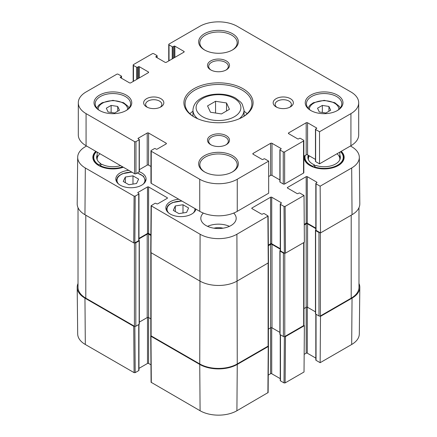 <?xml version="1.0" encoding="UTF-8"?>
<svg xmlns="http://www.w3.org/2000/svg" width="437" height="437" viewBox="0 0 437 437"><rect width="100%" height="100%" fill="white"/><g stroke="black" fill="none" stroke-linecap="round" stroke-linejoin="round"><path stroke-width="0.66" d="M358.979 207.69L358.979 287.322A26.531 15.317 180 0 1 351.206 298.149L320.359 315.962A0.983 0.568 180 0 1 318.966 315.962L315.634 314.034A0.59 0.339 180 0 1 315.459 313.793L315.459 230.359A0.59 0.339 180 0 1 315.634 230.113L315.82 230.009M320.021 232.648A0.983 0.568 180 0 1 318.966 232.522L315.634 230.599A0.59 0.339 180 0 1 315.459 230.359M315.82 228.617L307.572 223.859A0.983 0.568 0 0 0 306.184 223.859L304.245 224.979M315.459 311.849L307.572 307.298A0.983 0.568 0 0 0 306.184 307.298L303.972 308.577M303.972 242.464L303.972 325.188A0.983 0.568 180 0 1 303.682 325.587L284.782 336.501A0.983 0.568 180 0 1 283.394 336.501L280.057 334.573A0.59 0.339 180 0 1 279.888 334.332L279.888 250.893A0.59 0.339 180 0 1 280.057 250.652L280.248 250.548M284.454 253.187A0.983 0.568 180 0 1 283.394 253.061L280.057 251.133A0.59 0.339 180 0 1 279.888 250.893M280.248 249.156L272 244.398A0.983 0.568 0 0 0 270.612 244.398L268.351 245.703M279.888 332.388L272 327.832A0.983 0.568 0 0 0 270.612 327.832L268.394 329.11M268.394 262.97L268.394 345.727A0.983 0.568 180 0 1 268.11 346.126L237.258 363.939A26.531 15.317 180 0 1 199.742 363.939L151.104 335.856A0.983 0.568 180 0 1 150.814 335.458L150.814 252.701M150.863 235.434L148.602 234.128A0.983 0.568 0 0 0 147.214 234.128L138.966 238.886M150.814 318.841L148.602 317.568A0.983 0.568 0 0 0 147.214 317.568L139.327 322.118M138.966 240.279L139.152 240.383A0.59 0.339 180 0 1 139.152 240.869L135.82 242.792A0.983 0.568 180 0 1 134.754 242.917M139.327 240.623L139.327 324.063A0.59 0.339 180 0 1 139.152 324.303L135.82 326.231A0.983 0.568 180 0 1 134.427 326.231L85.794 298.149A26.531 15.317 180 0 1 78.021 287.322L78.021 207.69M119.465 110.228L114.652 113.008L108.076 111.992L106.317 108.196L111.129 105.415L117.706 106.431L119.465 110.228M330.683 110.228L325.871 113.008L319.294 111.992L317.535 108.196L322.348 105.415L328.924 106.431L330.683 110.228M229.458 109.305L221.439 113.937L210.476 112.238L207.542 105.912L215.561 101.28L226.524 102.974L229.458 109.305M226.524 110.998L226.524 102.974M215.561 113.025L215.561 101.28M328.924 111.244L328.924 106.431M322.348 112.462L322.348 105.415M117.706 111.244L117.706 106.431M111.129 112.462L111.129 105.415M315.459 129.27L315.459 161.362A0.59 0.339 0 0 0 315.634 161.603L319.523 163.848L350.927 145.718A26.531 15.317 0 0 0 358.701 134.886L358.701 102.793A26.531 15.317 180 0 1 350.927 113.625L319.523 131.755L315.634 129.51A0.59 0.339 180 0 1 315.634 129.03L316.607 128.467A0.59 0.339 0 0 0 316.607 127.986L307.572 122.77A0.983 0.568 0 0 0 306.184 122.77L288.677 132.881A0.983 0.568 0 0 0 288.387 133.28A0.983 0.568 0 0 0 288.677 133.678L297.706 138.895A0.59 0.339 0 0 0 298.542 138.895L299.514 138.332A0.59 0.339 180 0 1 300.345 138.332L303.546 140.179A0.983 0.568 180 0 1 303.83 140.583A0.983 0.568 180 0 1 303.546 140.982L284.645 151.89A0.983 0.568 180 0 1 283.258 151.89L280.057 150.049A0.59 0.339 180 0 1 280.057 149.563L281.029 149.006A0.59 0.339 0 0 0 281.029 148.525L272 143.309A0.983 0.568 0 0 0 270.612 143.309L253.099 153.414A0.983 0.568 0 0 0 252.815 153.819A0.983 0.568 0 0 0 253.099 154.217L262.134 159.434A0.59 0.339 0 0 0 262.965 159.434L263.943 158.871A0.59 0.339 180 0 1 264.773 158.871L268.662 161.116L237.258 179.252A26.531 15.317 180 0 1 199.742 179.252L151.246 151.251A0.983 0.568 180 0 1 150.956 150.847A0.983 0.568 180 0 1 151.246 150.448L154.441 148.602A0.59 0.339 180 0 1 155.272 148.602L156.244 149.164A0.59 0.339 0 0 0 157.08 149.164L166.115 143.948A0.983 0.568 0 0 0 166.399 143.549A0.983 0.568 0 0 0 166.115 143.15L148.602 133.039A0.983 0.568 0 0 0 147.214 133.039L138.179 138.256A0.59 0.339 0 0 0 138.179 138.737L139.152 139.299A0.59 0.339 180 0 1 139.152 139.78L135.956 141.621A0.983 0.568 180 0 1 134.569 141.621L86.073 113.625A26.531 15.317 180 0 1 78.299 102.793A26.531 15.317 180 0 1 86.073 91.961L116.783 74.23A0.983 0.568 180 0 1 118.17 74.23L121.366 76.076A0.59 0.339 180 0 1 121.366 76.557L120.394 77.12A0.59 0.339 0 0 0 120.394 77.6L129.428 82.817A0.983 0.568 0 0 0 130.816 82.817L148.323 72.706A0.983 0.568 0 0 0 148.613 72.307A0.983 0.568 0 0 0 148.323 71.903L139.294 66.692A0.59 0.339 0 0 0 138.458 66.692L137.486 67.254A0.59 0.339 180 0 1 136.655 67.254L133.454 65.408A0.983 0.568 180 0 1 133.17 65.004A0.983 0.568 180 0 1 133.454 64.605L152.355 53.696A0.983 0.568 180 0 1 153.742 53.696L156.943 55.537A0.59 0.339 180 0 1 156.943 56.018L155.971 56.581A0.59 0.339 0 0 0 155.971 57.061L165 62.278A0.983 0.568 0 0 0 166.388 62.278L183.901 52.167A0.983 0.568 0 0 0 184.185 51.768A0.983 0.568 0 0 0 183.901 51.369L174.866 46.153A0.59 0.339 0 0 0 174.035 46.153L173.057 46.715A0.59 0.339 180 0 1 172.227 46.715L169.032 44.869A0.983 0.568 180 0 1 168.742 44.47A0.983 0.568 180 0 1 169.032 44.066L199.742 26.335A26.531 15.317 180 0 1 237.258 26.335L350.927 91.961A26.531 15.317 180 0 1 358.701 102.793M303.83 156.222L306.184 154.862A0.983 0.568 180 0 1 307.572 154.862L315.459 159.418M279.888 149.809L279.888 181.896A0.59 0.339 0 0 0 280.057 182.136L283.258 183.982A0.983 0.568 0 0 0 284.645 183.982L303.546 173.074A0.983 0.568 0 0 0 303.83 172.67L303.83 140.583M268.662 176.521L270.612 175.401A0.983 0.568 180 0 1 272 175.401L279.888 179.951M150.956 150.847L150.956 182.939A0.983 0.568 0 0 0 151.246 183.343L199.742 211.344A26.531 15.317 0 0 0 237.258 211.344L268.662 193.209L268.662 161.116M139.327 169.682L147.214 165.131A0.983 0.568 180 0 1 148.602 165.131L150.956 166.486M78.299 102.793L78.299 134.886A26.531 15.317 0 0 0 86.073 145.718L134.569 173.713A0.983 0.568 0 0 0 135.956 173.713L139.152 171.872A0.59 0.339 0 0 0 139.327 171.626L139.327 139.54M276.889 107.311A8.123 4.692 180 0 1 275.13 104.399A8.123 4.692 180 0 1 280.144 100.062A8.123 4.692 180 0 1 288.999 101.084A8.123 4.692 180 0 1 291.381 104.399A8.123 4.692 180 0 1 289.622 107.311M290.392 98.675A10.089 5.823 0 0 0 276.118 98.675A10.089 5.823 0 0 0 276.118 106.912A10.089 5.823 0 0 0 290.392 106.912A10.089 5.823 0 0 0 290.392 98.675M160.882 98.675A10.089 5.823 0 0 0 146.608 98.675A10.089 5.823 0 0 0 146.608 106.912A10.089 5.823 0 0 0 160.882 106.912A10.089 5.823 0 0 0 160.882 98.675M226.284 60.912A11.007 6.353 0 0 0 210.716 60.912A11.007 6.353 0 0 0 210.716 69.898A11.007 6.353 0 0 0 226.284 69.898A11.007 6.353 0 0 0 226.284 60.912M126.233 95.091A18.867 10.892 0 0 0 99.549 95.091A18.867 10.892 0 0 0 99.549 110.495A18.867 10.892 0 0 0 126.233 110.495A18.867 10.892 0 0 0 126.233 95.091M232.533 33.715A19.851 11.46 0 0 0 204.467 33.715A19.851 11.46 0 0 0 204.467 49.922A19.851 11.46 0 0 0 232.533 49.922A19.851 11.46 0 0 0 232.533 33.715M242.956 88.673A34.589 19.971 0 0 0 194.044 88.673A34.589 19.971 0 0 0 194.044 116.914A34.589 19.971 0 0 0 242.956 116.914A34.589 19.971 0 0 0 242.956 88.673M232.533 155.665A19.851 11.46 0 0 0 204.467 155.665A19.851 11.46 0 0 0 204.467 171.867A19.851 11.46 0 0 0 232.533 171.867A19.851 11.46 0 0 0 232.533 155.665M337.451 95.091A18.867 10.892 0 0 0 310.767 95.091A18.867 10.892 0 0 0 310.767 110.495A18.867 10.892 0 0 0 337.451 110.495A18.867 10.892 0 0 0 337.451 95.091M226.284 135.689A11.007 6.353 0 0 0 210.716 135.689A11.007 6.353 0 0 0 210.716 144.674A11.007 6.353 0 0 0 226.284 144.674A11.007 6.353 0 0 0 226.284 135.689M147.378 107.311A8.123 4.692 180 0 1 145.619 104.399A8.123 4.692 180 0 1 150.634 100.062A8.123 4.692 180 0 1 159.489 101.084A8.123 4.692 180 0 1 161.87 104.399A8.123 4.692 180 0 1 160.111 107.311M211.158 144.915A9.827 5.676 180 0 1 208.673 141.14A9.827 5.676 180 0 1 214.742 135.902A9.827 5.676 180 0 1 225.448 137.131A9.827 5.676 180 0 1 228.327 141.14A9.827 5.676 180 0 1 225.842 144.915M211.158 70.139A9.827 5.676 180 0 1 208.673 66.369A9.827 5.676 180 0 1 214.742 61.131A9.827 5.676 180 0 1 225.448 62.36A9.827 5.676 180 0 1 228.327 66.369A9.827 5.676 180 0 1 225.842 70.139M311.199 110.736A17.688 10.209 180 0 1 306.424 103.755A17.688 10.209 180 0 1 317.338 94.321A17.688 10.209 180 0 1 336.616 96.533A17.688 10.209 180 0 1 341.794 103.755A17.688 10.209 180 0 1 337.02 110.736M99.98 110.736A17.688 10.209 180 0 1 95.206 103.755A17.688 10.209 180 0 1 106.12 94.321A17.688 10.209 180 0 1 125.397 96.533A17.688 10.209 180 0 1 130.576 103.755A17.688 10.209 180 0 1 125.801 110.736M204.893 172.112A18.671 10.778 180 0 1 199.829 164.727A18.671 10.778 180 0 1 211.355 154.769A18.671 10.778 180 0 1 231.703 157.107A18.671 10.778 180 0 1 237.171 164.727A18.671 10.778 180 0 1 232.107 172.112M204.893 50.162A18.671 10.778 180 0 1 199.829 42.782A18.671 10.778 180 0 1 211.355 32.824A18.671 10.778 180 0 1 231.703 35.162A18.671 10.778 180 0 1 237.171 42.782A18.671 10.778 180 0 1 232.107 50.162M194.465 117.154A33.409 19.288 180 0 1 185.091 103.755A33.409 19.288 180 0 1 205.718 85.936A33.409 19.288 180 0 1 242.125 90.115A33.409 19.288 180 0 1 251.909 103.755A33.409 19.288 180 0 1 242.535 117.154M192.952 111.222A33.409 19.288 0 0 0 189.877 113.702M247.124 113.702A33.409 19.288 0 0 0 244.048 111.222M319.523 131.755L319.523 163.848M135.197 196.137L138.737 194.094L138.737 240.623L134.847 242.874L135.197 196.137L134.088 196.137L85.313 167.977A26.034 15.027 180 0 1 77.688 157.254A26.034 15.027 180 0 1 85.313 146.723L86.564 145.996M138.043 193.05L138.043 192.406A0.787 0.453 0 0 0 137.813 192.728A0.787 0.453 0 0 0 138.043 193.05L138.737 193.449A0.787 0.453 180 0 1 138.966 193.771A0.787 0.453 180 0 1 138.737 194.094M138.043 192.406L147.493 186.954L147.493 233.484A0.787 0.453 180 0 1 148.602 233.484L148.602 186.954A0.787 0.453 0 0 0 147.493 186.954M148.602 186.954L167.224 197.704L167.224 198.343A0.787 0.453 0 0 0 167.453 198.027A0.787 0.453 0 0 0 167.224 197.704M167.224 198.343L157.773 203.8A0.787 0.453 0 0 1 156.665 203.8L155.971 203.402A0.787 0.453 180 0 0 154.856 203.402L151.087 205.761L150.738 252.499L199.742 280.98A26.531 15.317 0 0 0 237.258 280.98L268.476 262.768L268.127 216.031L236.909 234.243A26.034 15.027 180 0 1 200.091 234.243L151.087 205.761M251.991 208.613L251.991 207.974A0.787 0.453 0 0 0 251.761 208.296A0.787 0.453 0 0 0 251.991 208.613L261.441 214.07A0.787 0.453 0 0 0 262.55 214.07L263.243 213.671A0.787 0.453 180 0 1 264.358 213.671L268.127 216.031M251.991 207.974L270.612 197.224L270.612 243.753A0.787 0.453 180 0 1 271.721 243.753L271.721 197.224A0.787 0.453 0 0 0 270.612 197.224M271.721 197.224L281.171 202.675L281.171 203.32A0.787 0.453 0 0 0 281.401 202.997A0.787 0.453 0 0 0 281.171 202.675M281.171 203.32L280.478 203.718A0.787 0.453 180 0 0 280.248 204.041A0.787 0.453 180 0 0 280.478 204.363L284.017 206.406L284.367 253.143L285.481 253.143L304.376 242.229L304.026 195.492L285.126 206.406L284.017 206.406M304.026 195.492L299.929 193.132A0.787 0.453 180 0 0 298.821 193.132L298.121 193.531A0.787 0.453 0 0 1 297.013 193.531L287.562 188.074L287.562 187.435A0.787 0.453 0 0 0 287.333 187.757A0.787 0.453 0 0 0 287.562 188.074M287.562 187.435L306.184 176.685L306.184 223.214A0.787 0.453 180 0 1 307.293 223.214L307.293 176.685A0.787 0.453 0 0 0 306.184 176.685M307.293 176.685L316.743 182.142L316.743 182.781A0.787 0.453 0 0 0 316.972 182.458A0.787 0.453 0 0 0 316.743 182.142M316.743 182.781L316.049 183.179A0.787 0.453 180 0 0 315.82 183.502A0.787 0.453 180 0 0 316.049 183.824L320.146 186.189L320.496 232.926L352.042 214.714A26.531 15.317 0 0 0 359.809 203.789L359.312 157.254A26.034 15.027 180 0 1 351.687 167.977L320.146 186.189M350.436 145.996L351.687 146.723A26.034 15.027 180 0 1 359.312 157.254M195.956 209.154A15.131 8.735 180 0 1 185.741 216.184A15.131 8.735 180 0 1 170.283 214.07A15.131 8.735 180 0 1 165.847 207.892A15.131 8.735 180 0 1 178.793 199.25M304.201 156.009A20.047 11.575 0 0 0 309.937 165.53A20.047 11.575 0 0 0 338.282 165.53A20.047 11.575 0 0 0 341.221 151.322M233.675 213.076A17.688 10.209 180 0 1 236.188 218.32A17.688 10.209 180 0 1 225.268 227.753A17.688 10.209 180 0 1 205.996 225.541A17.688 10.209 180 0 1 200.812 218.32A17.688 10.209 180 0 1 203.325 213.076M95.779 151.322A20.047 11.575 0 0 0 98.718 165.53A20.047 11.575 0 0 0 123.332 167.229M139.305 171.725A15.131 8.735 180 0 1 146.089 179.012A15.131 8.735 180 0 1 136.748 187.08A15.131 8.735 180 0 1 120.257 185.19A15.131 8.735 180 0 1 115.821 179.012A15.131 8.735 180 0 1 128.768 170.364M182.994 204.745L188.598 207.979L186.599 212.409L178.908 213.617L173.298 210.383L175.297 205.953L182.994 204.745L182.994 212.977M138.616 179.099L136.535 183.518L128.888 184.714L123.25 181.459L125.326 177.045L132.979 175.843L138.616 179.099M320.496 232.926L316.049 230.359L316.049 183.824M315.82 183.502L315.82 230.037A0.787 0.453 0 0 0 316.049 230.359M315.82 228.136L307.293 223.214M306.184 223.214L304.245 224.339M284.367 253.143L280.478 250.893L280.478 204.363M280.248 204.041L280.248 250.576A0.787 0.453 0 0 0 280.478 250.893M280.248 248.675L271.721 243.753M270.612 243.753L268.345 245.064M150.869 234.795L148.602 233.484M147.493 233.484L138.966 238.405M138.737 240.623A0.787 0.453 0 0 0 138.966 240.306L138.966 193.771M77.688 157.254L77.191 203.789A26.531 15.317 0 0 0 84.958 214.714L133.733 242.874L134.847 242.874M132.979 175.843L132.979 184.075M125.326 177.045L125.326 182.661M175.297 205.953L175.297 211.535M98.855 165.612A19.654 11.346 180 0 1 93.239 157.67A19.654 11.346 180 0 1 96.277 151.606M96.451 151.71A19.124 11.04 0 0 0 94.113 155.255L93.594 156.801A19.654 11.346 0 0 0 93.272 158.314M343.728 158.314A19.654 11.346 0 0 0 343.406 156.801L342.887 155.255A19.124 11.04 0 0 0 340.549 151.71M340.723 151.606A19.654 11.346 180 0 1 343.761 157.67A19.654 11.346 180 0 1 338.145 165.612M310.073 165.612A19.654 11.346 180 0 1 304.458 157.67A19.654 11.346 180 0 1 304.764 155.681M312.837 166.918L312.936 166.311A19.124 11.04 0 0 1 305.294 155.375L304.813 156.801A19.654 11.346 0 0 0 304.491 158.314M223.05 228.19A11.63 6.713 0 0 0 213.95 228.19M229.441 226.344A17.688 10.209 0 0 0 207.559 226.344M339.833 154.982A16.245 9.379 0 0 1 340.062 159.128A16.245 9.379 0 0 1 315.831 165.421L314.247 166.808L314.154 167.393M312.936 166.311L314.52 164.924L314.809 166.317M339.746 159.898A15.721 9.079 0 0 0 339.833 158.953A15.721 9.079 0 0 0 336.998 153.758M309.32 155.872A15.721 9.079 0 0 0 308.385 158.953A15.721 9.079 0 0 0 308.473 159.898M308.271 155.261A16.245 9.379 0 0 0 308.156 159.128A16.245 9.379 0 0 0 314.52 164.924M314.247 166.808A19.124 11.04 0 0 0 335.064 166.399A19.124 11.04 0 0 0 342.887 155.255M120.552 165.623A16.245 9.379 0 0 1 101.968 164.296L99.936 165.47L99.8 166.115M98.686 165.508L98.822 164.831L100.86 163.651L101.16 164.765M100.002 153.758A15.721 9.079 0 0 0 97.167 158.953A15.721 9.079 0 0 0 97.254 159.898M97.167 154.982A16.245 9.379 0 0 0 96.938 159.128A16.245 9.379 0 0 0 100.86 163.651M99.936 165.47A19.124 11.04 0 0 0 122.66 166.841M94.113 155.255A19.124 11.04 0 0 0 98.822 164.831M320.021 316.088L320.496 316.361L320.146 362.694L351.687 344.482A26.034 15.027 0 0 0 359.312 333.944L359.809 287.415A26.531 15.317 180 0 1 352.042 298.149L320.496 316.361M358.979 283.509A26.531 15.317 180 0 1 359.809 287.415M134.754 326.357L133.733 326.308L84.958 298.149A26.531 15.317 180 0 1 77.191 287.415A26.531 15.317 180 0 1 78.021 283.509M268.323 345.94L268.247 346.53L237.258 364.42A26.531 15.317 180 0 1 199.742 364.42L150.967 336.261L150.891 335.671M284.367 336.643L284.017 382.91L285.126 382.91L304.026 371.996L304.376 325.669L285.481 336.577L284.454 336.627M304.376 325.669L303.901 325.396M284.017 382.91L280.478 380.867L280.478 334.813M280.248 334.682L280.248 380.545A0.787 0.453 0 0 0 280.478 380.867M280.248 378.644L271.721 373.728L271.721 327.723M270.612 244.398L270.612 373.728A0.787 0.453 180 0 1 271.721 373.728M270.612 373.728L268.258 375.083M150.738 335.938L151.087 382.271L200.091 410.747A26.034 15.027 0 0 0 236.909 410.747L268.127 392.541L268.476 346.208M150.956 364.813L148.602 363.458L148.602 234.128M147.493 317.453L147.493 363.458A0.787 0.453 180 0 1 148.602 363.458M147.493 363.458L138.966 368.38M138.737 324.544L138.737 370.598A0.787 0.453 0 0 0 138.966 370.276L138.966 324.412M138.737 370.598L135.197 372.641L134.847 326.373M77.191 287.415L77.688 333.944A26.034 15.027 0 0 0 85.313 344.482L134.088 372.641L135.197 372.641M320.146 362.694L316.049 360.328L316.049 314.274M315.82 314.143L315.82 360.006A0.787 0.453 0 0 0 316.049 360.328M315.82 358.111L307.293 353.189L307.293 307.184M306.184 223.859L306.184 353.189A0.787 0.453 180 0 1 307.293 353.189M306.184 353.189L304.157 354.358M351.206 298.149L351.206 215.195M320.359 315.962L320.359 232.845M318.966 315.962L318.966 232.522M315.634 314.034L315.634 230.599M307.572 307.298L307.572 223.859M303.682 325.587L303.682 242.633M284.782 336.501L284.782 253.269M283.394 336.501L283.394 253.061M280.057 334.573L280.057 251.133M272 327.832L272 244.398M268.11 346.126L268.11 263.172M237.258 363.939L236.909 234.243M199.742 363.939L200.091 234.243M151.104 335.856L151.104 252.903M147.214 317.568L147.214 234.128M139.152 324.303L139.152 240.869M135.82 326.231L135.82 242.792M134.427 326.231L134.427 242.999M85.794 298.149L85.794 215.195M98.156 109.403A14.738 8.511 180 0 1 112.888 100.701A14.738 8.511 180 0 1 127.626 109.403M309.374 109.403A14.738 8.511 180 0 1 324.112 100.701A14.738 8.511 180 0 1 338.844 109.403M234.341 116.755A22.402 12.935 180 0 1 196.858 110.954A22.402 12.935 180 0 1 224.296 95.113A22.402 12.935 180 0 1 234.341 116.755M239.274 118.76A25.548 14.749 0 0 0 244.048 110.173L242.311 104.235L240.902 102.318L235.712 98.188C226.497 92.802 210.798 92.753 201.479 98.085C196.147 100.947 193.301 104.978 192.952 110.173A25.548 14.749 0 0 0 197.726 118.76M350.927 113.625L350.927 145.718M169.032 44.869L169.032 60.754M172.227 46.715L172.227 58.908M173.057 46.715L173.057 58.427M174.035 46.153L174.035 57.864M174.866 46.153L174.866 57.384M183.901 51.369L183.901 52.167M155.971 56.581L155.971 57.061M156.943 56.018L156.943 57.624M133.454 65.408L133.454 81.293M136.655 67.254L136.655 79.447M137.486 67.254L137.486 78.966M138.458 66.692L138.458 78.403M139.294 66.692L139.294 77.923M148.323 71.903L148.323 72.706M120.394 77.12L120.394 77.6M121.366 76.557L121.366 78.163M86.073 113.625L86.073 145.718M134.569 141.621L134.569 173.713M135.956 141.621L135.956 173.713M139.152 139.78L139.152 171.872M138.179 138.256L138.179 138.737M147.214 133.039L147.214 165.131M148.602 133.039L148.602 165.131M166.115 143.15L166.115 143.948M151.246 151.251L151.246 183.343M199.742 179.252L199.742 211.344M237.258 179.252L237.258 211.344M253.099 153.414L253.099 154.217M270.612 143.309L270.612 175.401M272 143.309L272 175.401M281.029 148.525L281.029 149.006M280.057 150.049L280.057 182.136M283.258 151.89L283.258 183.982M284.645 151.89L284.645 183.982M303.546 140.982L303.546 173.074M288.677 132.881L288.677 133.678M306.184 122.77L306.184 154.862M307.572 122.77L307.572 154.862M316.607 127.986L316.607 128.467M315.634 129.51L315.634 161.603M118.662 184.103A13.951 8.057 180 0 1 119.274 175.893A13.951 8.057 180 0 1 132.056 172.265M137.092 173.057A13.951 8.057 180 0 1 143.249 184.103M145.696 180.934L145.696 180.989A14.738 8.511 0 0 0 145.696 180.934L143.434 176.193L137.294 172.943M116.215 180.934A14.738 8.511 0 0 0 116.215 180.989L117.569 177.203L119.066 175.674L122.426 173.702L131.783 172.107M168.687 212.988A13.951 8.057 180 0 1 169.299 204.773A13.951 8.057 180 0 1 182.082 201.146M194.891 208.542A13.951 8.057 180 0 1 193.274 212.988M195.721 209.82L195.721 209.869A14.738 8.511 0 0 0 195.721 209.82L195.656 208.984M166.24 209.82A14.738 8.511 0 0 0 166.24 209.869L167.595 206.084L169.092 204.554L172.451 202.588L181.808 200.987M134.088 196.137L133.733 242.874M84.958 214.714L85.313 167.977M150.967 252.821L151.317 206.084M267.897 216.353L268.247 263.09M285.481 253.143L285.126 206.406M352.042 214.714L351.687 167.977M285.126 382.91L285.481 336.577M268.247 346.53L267.897 392.858M151.317 382.588L150.967 336.261M199.742 364.42L200.091 410.747M133.733 326.308L134.088 372.641M84.958 298.149L85.313 344.482M237.258 364.42L236.909 410.747M352.042 298.149L351.687 344.482M308.385 155.332L308.385 158.953M308.385 223.848L308.385 224.328M339.833 152.125L339.833 158.953M97.167 152.125L97.167 158.953M192.952 110.173L192.952 116.187M244.048 110.173L244.048 116.187M340.215 107.977L339.221 106.278L334.769 102.695L324.199 100.341L313.384 102.728L310.024 105.104L308.003 107.977M128.997 107.977L128.003 106.278L123.551 102.695L112.981 100.341L102.165 102.728L98.806 105.104L96.785 107.977M168.742 44.47L168.742 60.918M157.112 55.778L157.112 57.722M133.17 65.004L133.17 81.457M121.541 76.317L121.541 78.261"/></g></svg>
